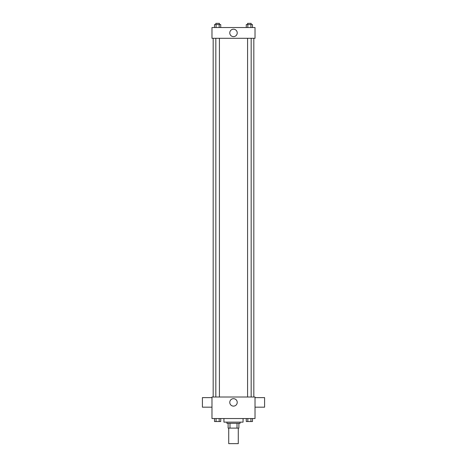 <?xml version="1.0" encoding="UTF-8"?>
<svg xmlns="http://www.w3.org/2000/svg" width="467" height="467" viewBox="0 0 467 467"><rect width="100%" height="100%" fill="white"/><g stroke="black" fill="none" stroke-linecap="round" stroke-linejoin="round"><path stroke-width="0.7" d="M228.719 428.105L228.719 443.65L238.281 443.65L238.281 428.105M237.008 423.324L237.008 428.105L228.118 428.105L228.118 423.324M237.008 428.105L238.882 428.105L238.882 423.324L238.882 428.105M240.079 422.127L240.079 423.324L226.921 423.324L226.921 422.127M229.992 423.324L229.992 428.105M223.932 418.537L223.932 422.127L243.068 422.127L243.068 418.537M255.023 418.537L211.977 418.537L211.977 397.014L255.023 397.014L255.023 418.537M237.224 402.396A3.724 3.724 0 0 1 231.638 405.619A3.724 3.724 0 0 1 231.638 399.174A3.724 3.724 0 0 1 237.224 402.396M255.023 407.177L264.591 407.177L264.591 397.615L255.023 397.615M211.977 397.615L202.409 397.615L202.409 407.177L211.977 407.177M253.826 38.294L253.826 397.014M247.586 397.014L247.586 38.294M219.414 38.294L219.414 397.014M255.023 38.294L211.977 38.294L211.977 27.535L255.023 27.535L255.023 38.294M237.224 32.918A3.724 3.724 0 0 1 231.638 36.14A3.724 3.724 0 0 1 231.638 29.69A3.724 3.724 0 0 1 237.224 32.918M252.484 27.535L252.484 24.547L246.272 24.547L246.272 27.535M250.931 24.547L250.931 27.535M247.825 24.547L247.825 27.535M247.586 24.547L247.586 23.35L251.17 23.35L251.17 24.547M220.728 27.535L220.728 24.547L214.516 24.547L214.516 27.535M219.175 24.547L219.175 27.535M216.069 24.547L216.069 27.535M215.83 24.547L215.83 23.35L219.414 23.35L219.414 24.547M252.484 418.537L252.484 421.532L246.272 421.532L246.272 418.537M250.931 418.537L250.931 421.532M247.825 418.537L247.825 421.532M251.17 421.532L247.586 421.538M220.728 418.537L220.728 421.532L214.516 421.532L214.516 418.537M219.175 418.537L219.175 421.532M216.069 418.537L216.069 421.532M219.414 421.532L215.83 421.538M213.174 38.294L213.174 397.014M251.17 397.014L251.17 38.294M215.83 38.294L215.83 397.014"/></g></svg>

